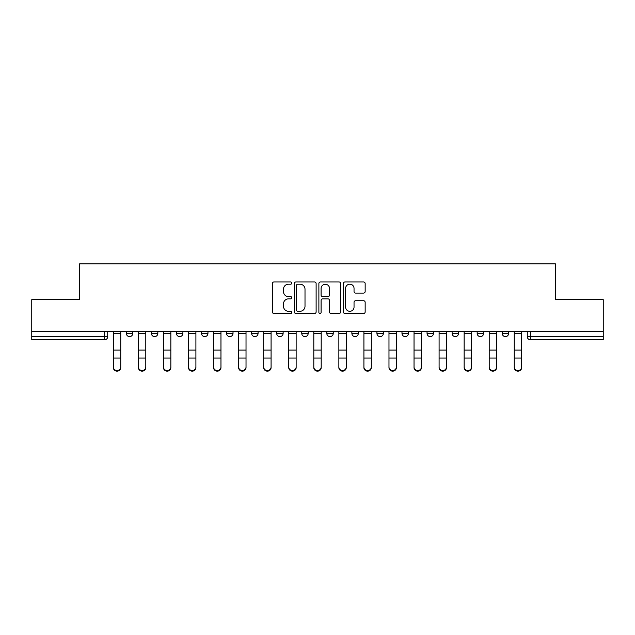 <?xml version="1.0" encoding="UTF-8"?>
<svg xmlns="http://www.w3.org/2000/svg" width="635" height="635" viewBox="0 0 635 635"><rect width="100%" height="100%" fill="white"/><g stroke="black" fill="none" stroke-linecap="round" stroke-linejoin="round"><path stroke-width="0.95" d="M291.798 283.083A1.103 1.103 0 0 0 290.695 281.98L273.947 281.98A1.58 1.58 0 0 0 272.367 283.551L272.367 311.936A1.58 1.58 0 0 0 273.947 313.507L290.695 313.507A1.103 1.103 0 0 0 291.798 312.404A1.103 1.103 0 0 0 290.695 311.301L288.528 311.301A5.048 5.048 0 0 1 283.488 306.26L283.488 303.895A5.048 5.048 0 0 1 288.528 298.847L290.695 298.847A1.103 1.103 0 0 0 291.798 297.744A1.103 1.103 0 0 0 290.695 296.64L288.528 296.64A5.048 5.048 0 0 1 283.488 291.592L283.488 289.227A5.048 5.048 0 0 1 288.528 284.186L290.695 284.186A1.103 1.103 0 0 0 291.798 283.083M376.928 331.637L376.928 333.399L383.357 333.399A3.215 3.215 0 0 1 380.143 336.613A3.215 3.215 0 0 1 376.928 333.399L376.928 331.637M351.877 331.637L351.877 333.399L358.299 333.399A3.215 3.215 0 0 1 355.084 336.613A3.215 3.215 0 0 1 351.877 333.399L351.877 331.637M226.584 333.399L226.584 331.637L226.584 333.399A3.215 3.215 0 0 0 229.799 336.613A3.215 3.215 0 0 1 226.584 333.399L233.013 333.399A3.215 3.215 0 0 1 229.799 336.613M176.474 331.637L176.474 333.399L182.896 333.399A3.215 3.215 0 0 1 179.681 336.613A3.215 3.215 0 0 1 176.474 333.399L176.474 331.637M151.416 333.399L151.416 331.637L151.416 333.399A3.215 3.215 0 0 0 154.63 336.613A3.215 3.215 0 0 1 151.416 333.399L157.837 333.399A3.215 3.215 0 0 1 154.63 336.613A3.215 3.215 0 0 0 157.837 333.399A3.215 3.215 0 0 1 154.63 336.613M126.357 333.399L126.357 331.637L126.357 333.399A3.215 3.215 0 0 0 129.572 336.613A3.215 3.215 0 0 1 126.357 333.399L132.778 333.399A3.215 3.215 0 0 1 129.572 336.613A3.215 3.215 0 0 0 132.778 333.399A3.215 3.215 0 0 1 129.572 336.613M363.577 293.092A1.58 1.58 0 0 0 365.157 291.513L365.157 283.551A1.58 1.58 0 0 0 363.577 281.98L344.972 281.98A1.58 1.58 0 0 0 343.4 283.551L343.4 311.936A1.58 1.58 0 0 0 344.972 313.507L363.577 313.507A1.58 1.58 0 0 0 365.157 311.936L365.157 302.316A1.58 1.58 0 0 0 363.577 300.736L355.616 300.736A1.58 1.58 0 0 0 354.036 302.316L354.036 307.086A4.215 4.215 0 0 1 349.822 311.301A4.215 4.215 0 0 1 345.607 307.086L345.607 288.401A4.215 4.215 0 0 1 349.822 284.186A4.215 4.215 0 0 1 354.036 288.401L354.036 291.513A1.58 1.58 0 0 0 355.616 293.092L363.577 293.092M31.75 331.637L31.75 299.672L79.613 299.672L79.613 263.85L555.387 263.85L555.387 299.672L603.25 299.672L603.25 331.637L31.75 331.637L31.75 336.613L107.728 336.613L107.728 331.637M316.119 283.551A1.58 1.58 0 0 0 314.547 281.98L295.942 281.98A1.58 1.58 0 0 0 294.362 283.551L294.362 311.936A1.58 1.58 0 0 0 295.942 313.507L314.547 313.507A1.58 1.58 0 0 0 316.119 311.936L316.119 283.551M320.453 281.98L339.058 281.98A1.58 1.58 0 0 1 340.638 283.551L340.638 311.936A1.58 1.58 0 0 1 339.058 313.507L331.097 313.507A1.58 1.58 0 0 1 329.525 311.936L329.525 300.426A1.58 1.58 0 0 0 327.946 298.847L322.667 298.847A1.58 1.58 0 0 0 321.088 300.426L321.088 312.404A1.103 1.103 0 0 1 319.984 313.507A1.103 1.103 0 0 1 318.881 312.404L318.881 283.551A1.58 1.58 0 0 1 320.453 281.98M527.272 331.637L527.272 336.613L603.25 336.613L603.25 339.828L530.487 339.828A3.215 3.215 0 0 1 527.272 336.613M603.25 331.637L603.25 336.613M107.728 336.613A3.215 3.215 0 0 1 104.513 339.828A3.215 3.215 0 0 0 107.728 336.613A3.215 3.215 0 0 1 104.513 339.828L31.75 339.828L31.75 336.613M508.643 331.637L508.643 333.399A3.215 3.215 0 0 1 505.428 336.613A3.215 3.215 0 0 1 502.221 333.399L508.643 333.399M502.221 331.637L502.221 333.399M483.584 331.637L483.584 333.399A3.215 3.215 0 0 1 480.37 336.613A3.215 3.215 0 0 1 477.163 333.399L483.584 333.399M477.163 331.637L477.163 333.399M458.526 331.637L458.526 333.399A3.215 3.215 0 0 1 455.319 336.613A3.215 3.215 0 0 1 452.104 333.399A3.215 3.215 0 0 0 455.319 336.613M452.104 331.637L452.104 333.399L458.526 333.399M433.467 331.637L433.467 333.399A3.215 3.215 0 0 1 430.26 336.613A3.215 3.215 0 0 1 427.045 333.399L433.467 333.399L433.467 331.637M427.045 331.637L427.045 333.399M408.416 331.637L408.416 333.399A3.215 3.215 0 0 1 405.201 336.613A3.215 3.215 0 0 1 401.987 333.399L408.416 333.399A3.215 3.215 0 0 1 405.201 336.613A3.215 3.215 0 0 0 408.416 333.399L408.416 331.637M401.987 331.637L401.987 333.399M383.357 331.637L383.357 333.399M358.299 331.637L358.299 333.399L358.299 331.637M333.24 331.637L333.24 333.399A3.215 3.215 0 0 1 330.025 336.613A3.215 3.215 0 0 1 326.819 333.399L333.24 333.399L333.24 331.637M326.819 331.637L326.819 333.399M308.181 331.637L308.181 333.399A3.215 3.215 0 0 1 304.975 336.613A3.215 3.215 0 0 1 301.76 333.399L308.181 333.399M301.76 331.637L301.76 333.399M283.123 331.637L283.123 333.399A3.215 3.215 0 0 1 279.916 336.613A3.215 3.215 0 0 1 276.701 333.399L283.123 333.399M276.701 331.637L276.701 333.399M258.072 331.637L258.072 333.399A3.215 3.215 0 0 1 254.857 336.613A3.215 3.215 0 0 1 251.643 333.399L258.072 333.399A3.215 3.215 0 0 1 254.857 336.613A3.215 3.215 0 0 0 258.072 333.399M251.643 331.637L251.643 333.399M233.013 331.637L233.013 333.399M207.955 331.637L207.955 333.399A3.215 3.215 0 0 1 204.74 336.613A3.215 3.215 0 0 1 201.533 333.399L207.955 333.399A3.215 3.215 0 0 1 204.74 336.613A3.215 3.215 0 0 0 207.955 333.399L207.955 331.637M201.533 331.637L201.533 333.399M182.896 331.637L182.896 333.399L182.896 331.637M157.837 331.637L157.837 333.399L157.837 331.637M132.778 331.637L132.778 333.399L132.778 331.637M297.672 284.186A1.103 1.103 0 0 0 296.569 285.29L296.569 310.197A1.103 1.103 0 0 0 297.672 311.301L299.958 311.301A5.048 5.048 0 0 0 305.006 306.26L305.006 289.227A5.048 5.048 0 0 0 299.958 284.186L297.672 284.186M329.525 288.481A4.215 4.215 0 0 0 325.303 284.266A4.215 4.215 0 0 0 321.088 288.481L321.088 295.061A1.58 1.58 0 0 0 322.667 296.64L327.946 296.64A1.58 1.58 0 0 0 329.525 295.061L329.525 288.481M113.347 367.617L113.347 366.998A3.691 3.524 0 0 0 117.038 370.53A3.691 3.524 0 0 0 120.737 366.998L120.737 367.617A3.691 3.524 180 0 1 117.038 371.15A3.691 3.524 180 0 1 113.347 367.617L113.347 358.664M113.347 331.637L113.347 366.998M120.737 331.637L120.737 366.998M138.406 367.617L138.406 366.998A3.691 3.524 0 0 0 142.097 370.53A3.691 3.524 0 0 0 145.796 366.998L145.796 367.617A3.691 3.524 180 0 1 142.097 371.15A3.691 3.524 180 0 1 138.406 367.617L138.406 358.664M163.465 367.617L163.465 366.998A3.691 3.524 0 0 0 167.156 370.53A3.691 3.524 0 0 0 170.847 366.998L170.847 367.617A3.691 3.524 180 0 1 167.156 371.15A3.691 3.524 180 0 1 163.465 367.617L163.465 358.664M138.406 331.637L138.406 366.998M145.796 331.637L145.796 366.998M163.465 331.637L163.465 366.998M170.847 331.637L170.847 366.998M188.516 367.617L188.516 366.998A3.691 3.524 0 0 0 192.214 370.53A3.691 3.524 0 0 0 195.905 366.998L195.905 367.617A3.691 3.524 180 0 1 192.214 371.15A3.691 3.524 180 0 1 188.516 367.617L188.516 358.664M213.574 367.617L213.574 366.998A3.691 3.524 0 0 0 217.273 370.53A3.691 3.524 0 0 0 220.964 366.998L220.964 367.617A3.691 3.524 180 0 1 217.273 371.15A3.691 3.524 180 0 1 213.574 367.617L213.574 358.664M238.633 367.617L238.633 366.998A3.691 3.524 0 0 0 242.332 370.53A3.691 3.524 0 0 0 246.023 366.998L246.023 367.617A3.691 3.524 180 0 1 242.332 371.15A3.691 3.524 180 0 1 238.633 367.617L238.633 358.664M188.516 331.637L188.516 366.998M195.905 331.637L195.905 366.998M213.574 331.637L213.574 366.998M220.964 331.637L220.964 366.998M238.633 331.637L238.633 366.998M246.023 331.637L246.023 366.998M263.692 367.617L263.692 366.998A3.691 3.524 0 0 0 267.383 370.53A3.691 3.524 0 0 0 271.081 366.998L271.081 367.617A3.691 3.524 180 0 1 267.383 371.15A3.691 3.524 180 0 1 263.692 367.617L263.692 358.664M263.692 331.637L263.692 366.998M271.081 331.637L271.081 366.998M288.75 367.617L288.75 366.998A3.691 3.524 0 0 0 292.441 370.53A3.691 3.524 0 0 0 296.14 366.998L296.14 367.617A3.691 3.524 180 0 1 292.441 371.15A3.691 3.524 180 0 1 288.75 367.617L288.75 358.664M288.75 331.637L288.75 366.998M296.14 331.637L296.14 366.998M313.809 367.617L313.809 366.998A3.691 3.524 0 0 0 317.5 370.53A3.691 3.524 0 0 0 321.191 366.998L321.191 367.617A3.691 3.524 180 0 1 317.5 371.15A3.691 3.524 180 0 1 313.809 367.617L313.809 358.664M313.809 331.637L313.809 366.998M321.191 331.637L321.191 366.998M338.86 367.617L338.86 366.998A3.691 3.524 0 0 0 342.559 370.53A3.691 3.524 0 0 0 346.25 366.998L346.25 367.617A3.691 3.524 180 0 1 342.559 371.15A3.691 3.524 180 0 1 338.86 367.617L338.86 358.664M338.86 331.637L338.86 366.998M346.25 331.637L346.25 366.998M363.918 367.617L363.918 366.998A3.691 3.524 0 0 0 367.617 370.53A3.691 3.524 0 0 0 371.308 366.998L371.308 367.617A3.691 3.524 180 0 1 367.617 371.15A3.691 3.524 180 0 1 363.918 367.617L363.918 358.664M363.918 331.637L363.918 366.998M371.308 331.637L371.308 366.998M388.977 367.617L388.977 366.998A3.691 3.524 0 0 0 392.668 370.53A3.691 3.524 0 0 0 396.367 366.998L396.367 367.617A3.691 3.524 180 0 1 392.668 371.15A3.691 3.524 180 0 1 388.977 367.617L388.977 358.664M388.977 331.637L388.977 366.998M396.367 331.637L396.367 366.998M414.036 367.617L414.036 366.998A3.691 3.524 0 0 0 417.727 370.53A3.691 3.524 0 0 0 421.426 366.998L421.426 367.617A3.691 3.524 180 0 1 417.727 371.15A3.691 3.524 180 0 1 414.036 367.617L414.036 358.664M414.036 331.637L414.036 366.998M421.426 331.637L421.426 366.998M439.095 367.617L439.095 366.998A3.691 3.524 0 0 0 442.786 370.53A3.691 3.524 0 0 0 446.484 366.998L446.484 367.617A3.691 3.524 180 0 1 442.786 371.15A3.691 3.524 180 0 1 439.095 367.617L439.095 358.664M439.095 331.637L439.095 366.998M446.484 331.637L446.484 366.998M464.153 367.617L464.153 366.998A3.691 3.524 0 0 0 467.844 370.53A3.691 3.524 0 0 0 471.535 366.998L471.535 367.617A3.691 3.524 180 0 1 467.844 371.15A3.691 3.524 180 0 1 464.153 367.617L464.153 358.664M464.153 331.637L464.153 366.998M471.535 331.637L471.535 366.998M489.204 367.617L489.204 366.998A3.691 3.524 0 0 0 492.903 370.53A3.691 3.524 0 0 0 496.594 366.998L496.594 367.617A3.691 3.524 180 0 1 492.903 371.15A3.691 3.524 180 0 1 489.204 367.617L489.204 358.664M489.204 331.637L489.204 366.998M496.594 331.637L496.594 366.998M514.263 367.617L514.263 366.998A3.691 3.524 0 0 0 517.962 370.53A3.691 3.524 0 0 0 521.653 366.998L521.653 367.617A3.691 3.524 180 0 1 517.962 371.15A3.691 3.524 180 0 1 514.263 367.617L514.263 358.664M514.263 331.637L514.263 366.998M521.653 331.637L521.653 366.998M104.513 331.637L104.513 339.828M530.487 331.637L530.487 339.828M120.737 333.645L113.347 333.645M120.737 350.099L113.347 350.099M120.737 358.045L113.347 358.045M145.796 333.645L138.406 333.645M145.796 350.099L138.406 350.099M145.796 358.045L138.406 358.045M170.847 333.645L163.465 333.645M170.847 350.099L163.465 350.099M170.847 358.045L163.465 358.045M195.905 333.645L188.516 333.645M195.905 350.099L188.516 350.099M195.905 358.045L188.516 358.045M220.964 333.645L213.574 333.645M220.964 350.099L213.574 350.099M220.964 358.045L213.574 358.045M246.023 333.645L238.633 333.645M246.023 350.099L238.633 350.099M246.023 358.045L238.633 358.045M271.081 333.645L263.692 333.645M271.081 350.099L263.692 350.099M271.081 358.045L263.692 358.045M296.14 333.645L288.75 333.645M296.14 350.099L288.75 350.099M296.14 358.045L288.75 358.045M321.191 333.645L313.809 333.645M321.191 350.099L313.809 350.099M321.191 358.045L313.809 358.045M346.25 333.645L338.86 333.645M346.25 350.099L338.86 350.099M346.25 358.045L338.86 358.045M371.308 333.645L363.918 333.645M371.308 350.099L363.918 350.099M371.308 358.045L363.918 358.045M396.367 333.645L388.977 333.645M396.367 350.099L388.977 350.099M396.367 358.045L388.977 358.045M421.426 333.645L414.036 333.645M421.426 350.099L414.036 350.099M421.426 358.045L414.036 358.045M446.484 333.645L439.095 333.645M446.484 350.099L439.095 350.099M446.484 358.045L439.095 358.045M471.535 333.645L464.153 333.645M471.535 350.099L464.153 350.099M471.535 358.045L464.153 358.045M496.594 333.645L489.204 333.645M496.594 350.099L489.204 350.099M496.594 358.045L489.204 358.045M521.653 333.645L514.263 333.645M521.653 350.099L514.263 350.099M521.653 358.045L514.263 358.045"/></g></svg>
